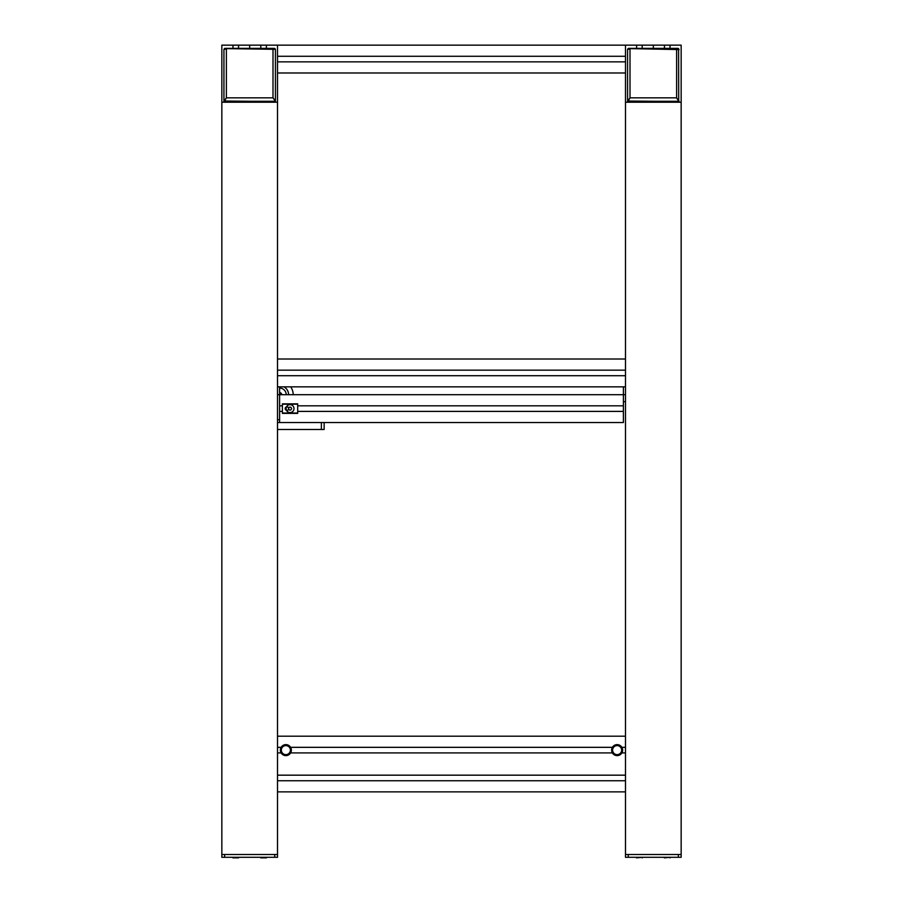 <?xml version="1.0" encoding="UTF-8"?>
<svg xmlns="http://www.w3.org/2000/svg" width="903" height="903" viewBox="0 0 903 903"><rect width="100%" height="100%" fill="white"/><g stroke="black" fill="none" stroke-linecap="round" stroke-linejoin="round"><path stroke-width="1.35" d="M625.486 401.654L623.397 401.654M627.912 101.52L630.001 97.829L676.629 97.829L679.067 101.271L627.574 101.271L630.001 97.829L630.001 49.078L627.574 49.326L627.574 101.023L678.717 101.52M679.067 49.575L628.048 48.593M627.574 49.326L628.533 48.367L678.108 48.367L676.629 49.078L676.629 97.829L678.717 101.271L678.593 48.593M678.367 102.22A0.7 0.7 0 0 0 679.067 101.52L627.574 101.52A0.7 0.7 0 0 0 628.262 102.22M224.283 101.52L226.371 97.829L272.999 97.829L275.426 101.271L223.933 101.271L226.371 97.829L226.371 49.078L223.933 49.326L223.933 101.023L275.088 101.52M223.933 49.575L224.892 48.367L274.467 48.367L272.999 49.078L272.999 97.829L275.426 101.023L275.426 49.326L224.407 48.593M275.426 49.326L274.952 48.593M274.738 102.22A0.7 0.7 0 0 0 275.426 101.52L223.933 101.52A0.7 0.7 0 0 0 224.633 102.22M636.186 857.297A3.657 3.657 0 0 0 636.559 857.85L642.609 857.297A3.657 3.657 0 0 1 642.236 857.85M664.021 857.297A3.657 3.657 0 0 0 664.394 857.85L670.444 857.297A3.657 3.657 0 0 1 670.082 857.85M604.705 791.875L625.486 791.875L625.486 45.15L625.486 56.279L277.514 56.279L277.514 45.15L681.155 45.15L681.155 857.297L625.486 857.297L625.486 854.509L625.486 857.297M678.367 857.297L678.367 854.509L628.262 854.509L628.262 857.297M625.486 102.22L681.155 102.22L681.155 854.509L625.486 854.509L625.486 102.22L625.486 854.509M681.155 791.875L681.155 102.22M611.636 750.122A5.497 5.497 0 0 1 619.876 745.359A5.497 5.497 0 0 1 619.876 754.885A5.497 5.497 0 0 1 611.636 750.122M291.364 750.122A5.497 5.497 0 0 1 283.124 754.885A5.497 5.497 0 0 1 283.124 745.359A5.497 5.497 0 0 1 291.364 750.122M625.486 386.845L277.514 386.845L277.514 375.716L625.486 375.716L625.486 386.845M625.486 359.01L277.514 359.01L277.514 370.151L625.486 370.151L625.486 359.01M298.295 791.875L277.514 791.875L277.514 857.297L221.845 857.297L221.845 102.22L277.514 102.22L277.514 857.297M232.918 857.85L232.556 857.297A3.657 3.657 0 0 0 232.918 857.85L238.606 857.85A3.657 3.657 0 0 0 238.979 857.297M260.764 857.85L260.391 857.297A3.657 3.657 0 0 0 260.764 857.85L266.441 857.85A3.657 3.657 0 0 0 266.814 857.297M324.143 429.489L277.514 429.489L324.143 429.489L324.143 422.525L324.143 429.489M625.486 394.69L623.397 394.69L623.397 422.525L277.514 422.525L279.603 422.525L277.514 422.525L279.603 422.525L279.603 411.396L282.391 411.396M286.104 408.607A3.951 3.951 0 0 1 292.019 405.187A3.951 3.951 0 0 1 292.019 412.028A3.951 3.951 0 0 1 286.104 408.607A3.951 3.951 0 0 1 292.019 405.187A3.951 3.951 0 0 1 292.019 412.028A3.951 3.951 0 0 1 286.104 408.607M291.658 408.607L290.845 407.219L289.242 407.219L288.441 408.607L289.242 409.996L290.845 409.996L291.658 408.607L290.845 407.219L289.242 407.219L288.441 408.607L289.242 409.996L290.845 409.996L291.658 408.607M288.655 408.607A1.738 1.738 0 0 0 286.048 407.106A1.738 1.738 0 0 0 286.048 410.12A1.738 1.738 0 0 0 288.655 408.607A1.738 1.738 0 0 0 286.048 407.106A1.738 1.738 0 0 0 286.048 410.12A1.738 1.738 0 0 0 288.655 408.607M282.391 413.371L282.391 403.844L282.391 413.371L297.697 413.371L297.697 403.844L282.391 403.844L297.697 403.844L282.391 404.194L297.697 404.194L297.697 413.032L282.391 413.032L297.697 413.371L282.391 413.371M623.397 386.845L623.397 394.69L277.514 394.69L279.603 394.69L279.603 405.819L282.391 405.819M623.397 405.819L297.697 405.819M623.397 411.396L297.697 411.396M279.603 392.602A2.088 2.088 0 0 1 281.691 394.69A2.088 2.088 0 0 0 279.603 392.602A2.088 2.088 0 0 1 281.691 394.69M290.687 386.845A13.568 13.568 0 0 1 293.182 394.69A13.568 13.568 0 0 0 290.687 386.845A13.568 13.568 0 0 1 293.182 394.69M283.982 386.845A8.974 8.974 0 0 1 288.588 394.69A8.974 8.974 0 0 0 283.982 386.845A8.974 8.974 0 0 1 288.588 394.69M279.603 388.076A6.614 6.614 0 0 1 286.217 394.69A6.614 6.614 0 0 0 279.603 388.076A6.614 6.614 0 0 1 286.217 394.69M277.514 419.748L279.603 419.748L277.514 419.748L279.603 419.748L279.603 394.69L279.603 419.748L279.603 394.69L277.514 394.69L279.603 394.69L279.603 386.845M279.603 393.753L281.476 393.753L279.603 393.753M277.514 422.525L279.603 422.525M277.514 854.509L221.845 854.509L221.845 45.15L249.679 45.15L249.679 48.367L249.679 45.15L266.385 45.15L266.385 48.367M274.738 857.297L274.738 854.509L224.633 854.509L224.633 857.297M221.845 102.22L221.845 791.875M266.385 45.15L277.514 45.15L277.514 791.875L277.514 780.745L625.486 780.745L625.486 791.875L277.514 791.875L277.514 102.22M281.126 747.334L277.514 747.334L277.514 736.205L625.486 736.205L625.486 747.334L621.874 747.334M612.392 747.334L290.608 747.334M621.874 752.91L625.486 752.91L625.486 775.169L277.514 775.169L277.514 752.91L281.126 752.91M612.392 752.91L290.608 752.91M625.486 61.855L277.514 61.855L277.514 72.985L625.486 72.985L625.486 61.855M642.18 45.15L642.18 48.367M653.32 45.15L653.32 48.367L653.32 45.15M636.615 45.15L636.615 48.367M260.82 45.15L260.82 48.367M670.015 45.15L670.015 48.367M664.45 45.15L664.45 48.367M238.55 45.15L238.55 48.367M232.985 45.15L232.985 48.367M612.606 750.122A4.526 4.526 0 0 1 619.39 746.205A4.526 4.526 0 0 1 619.39 754.039A4.526 4.526 0 0 1 612.606 750.122M290.394 750.122A4.526 4.526 0 0 1 283.61 754.039A4.526 4.526 0 0 1 283.61 746.205A4.526 4.526 0 0 1 290.394 750.122M321.366 422.525L321.366 429.489L321.366 422.525"/></g></svg>

